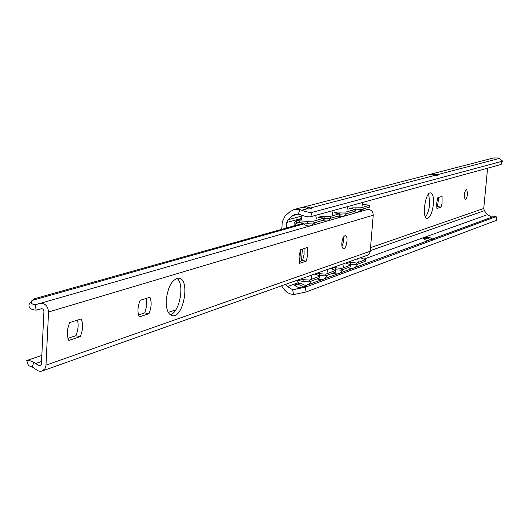 <?xml version="1.0" encoding="UTF-8"?>
<svg xmlns="http://www.w3.org/2000/svg" width="529" height="529" viewBox="0 0 529 529"><rect width="100%" height="100%" fill="white"/><g stroke="black" fill="none" stroke-linecap="round" stroke-linejoin="round"><path stroke-width="0.79" d="M300.439 251.923L299.811 252.121M441.1 207.09L436.888 208.433L436.663 203.268L437.86 197.654L442.072 196.385L442.072 203.202L441.1 207.09L437.503 206.588L438.706 197.396M436.637 206.859L437.503 206.588M467.596 193.68C467.133 197.165 466.333 199.063 465.189 199.367C463.589 195.684 464.065 192.245 466.611 189.045L467.596 193.68M425.428 216.923C427.637 214.232 429.072 209.848 429.733 203.777L428.708 193.872M433.377 204.287C432.233 212.969 430.15 217.683 427.115 218.431C421.56 218.444 425.309 191.584 430.685 192.873C432.914 193.693 433.813 197.496 433.377 204.287M293.562 294.593L306.119 291.975L305.213 287.24L292.643 289.747L293.562 294.593L289.806 293.826L287.029 292.292L284.662 290.057L281.527 285.825M294.402 285.045L299.209 284.754L303.765 286.976L298.29 287.34L296.425 286.632L294.402 285.045L298.409 283.736L301.874 283.782L306.41 285.997L303.765 286.976M487.593 168.176L483.737 208.486L484.366 210.681L487.407 214.655L491.348 216.903L496.149 216.626L305.213 287.24M433.165 239.306L427.511 240.437L425.098 239.769L423.379 238.473L426.341 237.514L428.715 237.435L431.049 238.043L433.165 239.306M300.432 207.857L306.357 206.826L311.528 208.36L308.87 209.054L304.777 207.626L300.432 207.857M303.362 207.5L303.11 207.17M312.216 212.308L502.193 161.246L500.884 164.532L310.602 216.731L312.216 212.308C309.882 212.718 306.41 212.023 301.801 210.231L299.956 209.577L298.316 214.106L295.361 214.225L292.768 215.62L287.994 219.78L286.698 222.478L286.288 228.059M431.214 174.266L437.496 174.669L438.27 175.02L436.471 175.496L429.297 174.563L493.577 157.959L498.047 157.966L499.336 158.455L502.524 161.028L502.193 161.246M500.884 164.532L501.234 164.268M298.316 214.106L300.188 214.675C304.797 216.467 308.268 217.148 310.602 216.731M495.805 216.817L496.447 220.322L496.791 220.11M496.447 220.322L306.119 291.975M285.812 284.304L287.485 286.579L292.643 289.747M281.765 229.328L282.314 221.816L285.138 215.925L289.905 211.759L294.157 209.477L299.956 209.577M431.366 239.968L427.498 238.176L423.379 238.473M429.297 174.563L303.137 207.156M352.076 208.757L352.083 207.884L349.497 208.605L352.539 208.783L354.933 209.524L345.999 212.036L336.887 212.109L336.88 213.028M330.314 218.312L330.327 216.454L324.132 216.725L324.125 218.589L330.314 218.312L339.658 215.66L340.035 215.448L340.048 213.61L334.183 212.863L336.887 212.109M355.283 209.854L360.976 209.596L360.99 207.818L352.083 207.884M360.99 207.818L369.87 205.226L362.848 204.452M301.345 218.662L300.247 218.966L301.186 219.436M324.098 219.932L313.909 222.98L313.915 221.076L307.554 221.36L299.368 220.844L296.604 220.249L297.721 219.826L296.657 219.938L294.184 223.172L293.979 225.903M313.915 221.076L324.105 218.093L318.167 217.32L320.991 216.533L324.132 216.725M330.327 216.454L340.048 213.61M320.991 217.492L320.991 216.533M360.976 209.596L369.857 206.951M340.048 214.126L345.986 213.861L345.999 212.036M345.986 213.861L355.276 211.091M296.604 220.289L296.597 222.147L299.361 222.742L307.547 223.264L313.909 222.98M295.757 225.4L295.903 223.436L296.597 222.068M347.791 262.245L347.606 263.429M332.589 267.654L332.397 268.904M350.628 266.616L341.331 270.2L334.989 269.744M335.386 272.157L325.652 275.913L318.842 275.378M319.443 277.943L309.24 281.884L302.972 281.527L297.496 280.145M365.222 261.319L356.328 264.745L350.39 264.348M333.131 267.462L341.602 268.448L350.892 264.936L345.741 262.973M317.255 273.109L319.827 273.751L325.924 274.115L335.651 270.438L330.433 268.421M316.699 273.308L316.494 274.637M300.631 279.028L303.249 279.689L309.518 280.053L319.708 276.198L317.01 274.763L314.424 274.121M348.327 262.053L356.599 263.025L356.328 264.745M356.599 263.025L365.479 259.673L360.394 257.755M302.396 249.099L301.497 260.929M300.604 249.734L299.712 261.518M170.232 314.768C179.721 312.738 185.011 283.445 176.831 278.333M166.238 300.003C168.01 286.401 172.209 279.114 178.848 278.142C190.433 278.856 183.675 318.108 172.368 315.694C168.037 314.471 165.994 309.24 166.238 300.003M28.606 365.671L32.368 367.033L38.207 370.902L40.224 371.332L42.181 371.014L367.615 255.17L369.315 253.755L370.188 251.625L373.236 215.197C373.011 211.336 371.1 209.431 367.516 209.471L39.913 303.434C45.051 303.018 47.927 305.874 48.549 311.998L45.963 365.718L44.879 368.819L42.181 371.014M362.114 210.998L360.957 210.337M362.213 209.246L364.388 210.344M40.131 303.375L367.053 209.583M39.913 303.434L35.238 304.79L36.151 310.166C30.622 309.657 28.301 307.68 29.188 304.235L31.971 300.565M80.256 336.623L68.83 340.438C66.581 335.313 66.879 329.355 69.729 322.551L81.162 318.941C83.337 324.039 83.033 329.931 80.256 336.623L75.773 335.756C78.153 330.294 78.715 325.077 77.472 320.105M67.977 338.342L75.773 335.756M149.006 313.657L139.18 316.944C137.315 312.123 137.633 306.582 140.145 300.32L149.972 297.219C151.783 302.013 151.459 307.494 149.006 313.657L144.761 312.884L146.751 305.478L146.394 298.349M138.472 314.973L144.761 312.884M341.992 246.421L343.414 241.958L343.4 237.27M341.84 242.963C342.428 238.434 343.619 235.987 345.404 235.617C348.624 235.709 346.594 249.311 343.466 248.61C342.21 248.2 341.668 246.316 341.84 242.963M306.218 261.154L299.599 263.363L299.196 261.802L299.103 255.798L300.637 249.655L307.256 247.565L307.832 254.013L306.562 260.228L306.218 261.154L302.575 260.572L304.082 254.522L304.01 248.59M299.176 261.696L302.575 260.572M303.15 223.324L34.411 298.733L32.057 300.446C30.464 302.806 31.522 304.254 35.238 304.79M28.48 365.658L26.701 360.553C27.779 360.031 30.127 360.573 33.744 362.173L38.762 365.612L40.323 365.896L41.427 364.21L43.933 311.131L43.385 309.419L41.963 308.625L36.151 310.166M32.15 300.3L29.188 304.235M300.71 287.432L294.541 289.694M492.704 216.883L432.676 238.936M428.755 240.378L308.162 284.695M307.964 208.618L301.801 210.231M499.336 158.455L437.496 174.669M435.698 175.139L310.616 207.923M487.407 214.655L364.501 258.873M298.283 282.698L287.485 286.579M298.389 214.126L292.768 215.62M301.715 216.077L287.994 219.78M301.345 218.477L286.698 222.478M483.737 208.486L370.531 247.665M484.366 210.681L370.28 250.667M297.721 219.826L300.432 219.085M355.104 209.153L355.118 208.062M369.52 207.17L369.54 205.411M339.962 213.485L339.968 212.294M354.919 211.322L354.933 209.524M339.658 215.66L339.671 213.822M299.361 222.742L299.368 220.844M307.547 223.264L307.554 221.36M323.688 220.196L323.695 218.325M295.903 223.436L298.607 222.683M350.806 262.662L350.535 264.381M365.149 259.931L364.878 261.63M335.657 268.084L335.386 269.843M341.602 268.448L341.331 270.2M350.535 265.214L350.264 266.947M319.827 273.751L319.549 275.549M325.924 274.115L325.652 275.913M335.267 270.736L334.996 272.508M303.249 279.689L302.972 281.527M309.518 280.053L309.24 281.884M319.298 276.515L319.027 278.327M32.057 300.446L303.732 223.932M41.56 361.479L35.833 363.463M373.236 215.197L48.549 311.998M46.01 365.142L370.234 251.229M32.368 367.033L33.744 362.173M38.762 365.612L41.348 364.712M496.791 220.124L496.149 216.626M501.214 164.307L502.524 161.028M300.459 207.851L294.157 209.477M369.857 206.984L369.87 205.226M355.276 211.124L355.29 209.325M324.098 219.971L324.105 218.093M300.32 218.94L296.657 219.938M365.215 261.366L365.479 259.673M350.621 266.669L350.892 264.936M335.379 272.21L335.651 270.438M319.43 278.003L319.708 276.198M316.402 219.039L315.753 215.316M301.993 215.363L301.411 219.449M302.866 222.967C304.935 225.46 307.554 226.386 310.728 225.738M311.197 225.605L315.145 222.63M311.786 278.876L311.191 275.272M297.106 280.284L299.103 283.637M305.888 285.587L309.101 284.033L311.224 281.163M332.602 214.516L331.967 210.866M322.207 220.619L327.054 221.056M327.517 220.924L331.379 218.014M327.987 273.037L327.405 269.499M317.34 278.935C321.764 280.615 325.13 279.391 327.438 275.259M348.082 210.198L347.467 206.614M337.919 216.156L342.66 216.579M343.109 216.454L346.885 213.604M343.466 267.456L342.898 263.984M333.065 273.215C337.39 274.855 340.676 273.658 342.937 269.618M362.894 206.059L362.292 202.547M352.949 211.878L357.591 212.294M358.027 212.169L361.724 209.385M358.285 262.113L357.73 258.707M348.102 267.734C352.334 269.34 355.554 268.17 357.763 264.216M175.807 309.855L168.288 312.408M41.844 355.402L26.701 360.547"/></g></svg>
